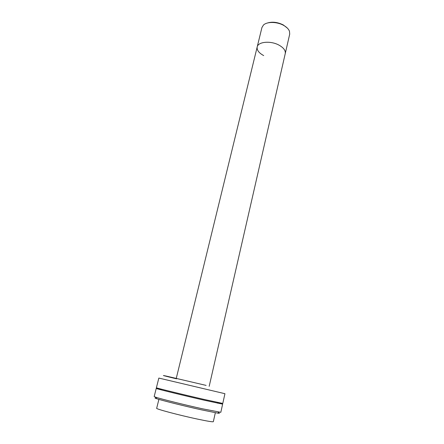 <?xml version="1.0" encoding="UTF-8"?>
<svg xmlns="http://www.w3.org/2000/svg" width="444" height="444" viewBox="0 0 444 444"><rect width="100%" height="100%" fill="white"/><g stroke="black" fill="none" stroke-linecap="round" stroke-linejoin="round"><path stroke-width="0.67" d="M266.855 23.182C271.939 21.479 277.4 22.05 283.239 24.903L287.251 28.005M209.18 386.347L285.253 53.58C285.731 50.572 283.633 47.747 278.971 45.116C283.633 47.747 285.731 50.572 285.253 53.58L289.71 34.099L289.46 31.208C288.589 29.01 286.63 27.051 283.577 25.347C277.001 21.617 266.966 21.523 263.447 25.058L261.932 27.534L257.193 46.947C256.721 50.1 258.885 52.98 263.692 55.589M278.971 45.116C270.701 40.515 258.019 41.692 257.193 46.947C258.019 41.692 270.701 40.515 278.971 45.116M204.529 399.517L222.783 403.435L224.936 393.7L158.841 378.072L156.399 387.745C155.089 387.74 183.211 394.638 204.529 399.517M158.897 399.378L156.671 408.297C155.45 408.896 179.271 415.24 197.486 419.092C207.592 421.223 212.876 422.089 213.336 421.689L215.34 412.72M218.259 412.681C220.024 413.286 219.813 413.431 217.638 413.109L201.598 409.868C184.754 406.16 161.916 400.466 156.671 398.701C154.579 398.013 154.457 397.791 156.305 398.035M161.388 389.399L156.227 388.439L154.179 396.564L155.894 397.269C161.289 399.056 184.959 404.939 202.397 408.796L220.823 412.321L222.627 404.134L217.582 402.686M156.227 388.439C154.906 388.461 183.033 395.376 204.357 400.244L222.627 404.134M176.54 378.832C163.497 375.663 160.129 374.758 166.422 376.118L206.121 385.398M217.471 403.174L217.632 402.453M161.266 389.888L161.444 389.172M217.638 413.109L218.97 412.182M156.671 398.701L155.894 397.269M176.218 378.554L257.193 46.947"/></g></svg>
